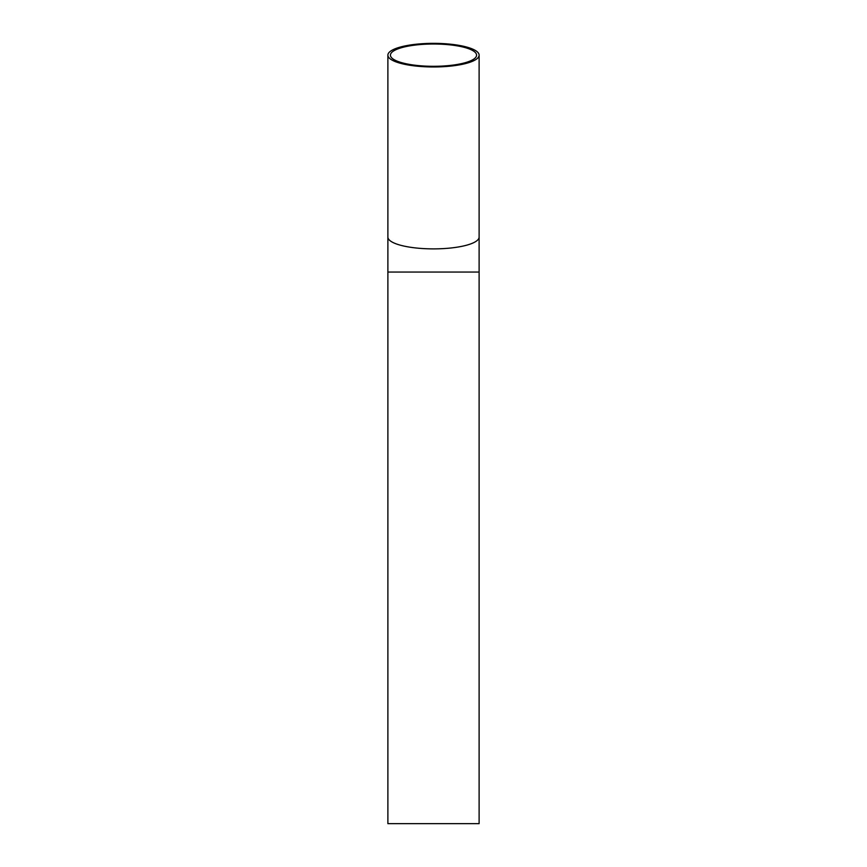 <?xml version="1.0" encoding="UTF-8"?>
<svg xmlns="http://www.w3.org/2000/svg" width="867" height="867" viewBox="0 0 867 867"><rect width="100%" height="100%" fill="white"/><g stroke="black" fill="none" stroke-linecap="round" stroke-linejoin="round"><path stroke-width="1.3" d="M433.5 44.011A43.079 11.152 180 0 1 476.579 55.152A43.079 11.152 180 0 1 433.5 66.304A43.079 11.152 180 0 1 390.421 55.152A43.079 11.152 180 0 1 433.5 44.011M433.5 43.35A45.615 11.802 180 0 1 479.115 55.152A45.615 11.802 180 0 1 433.5 66.965A45.615 11.802 180 0 1 387.885 55.152A45.615 11.802 180 0 1 433.5 43.35M387.885 272.054L387.885 823.65L479.115 823.65L479.115 272.054L387.885 272.054L387.885 55.152M479.115 55.152L479.115 237.07A45.615 11.802 180 0 1 433.5 248.883A45.615 11.802 180 0 1 387.885 237.07M479.115 237.07L479.115 272.054"/></g></svg>
